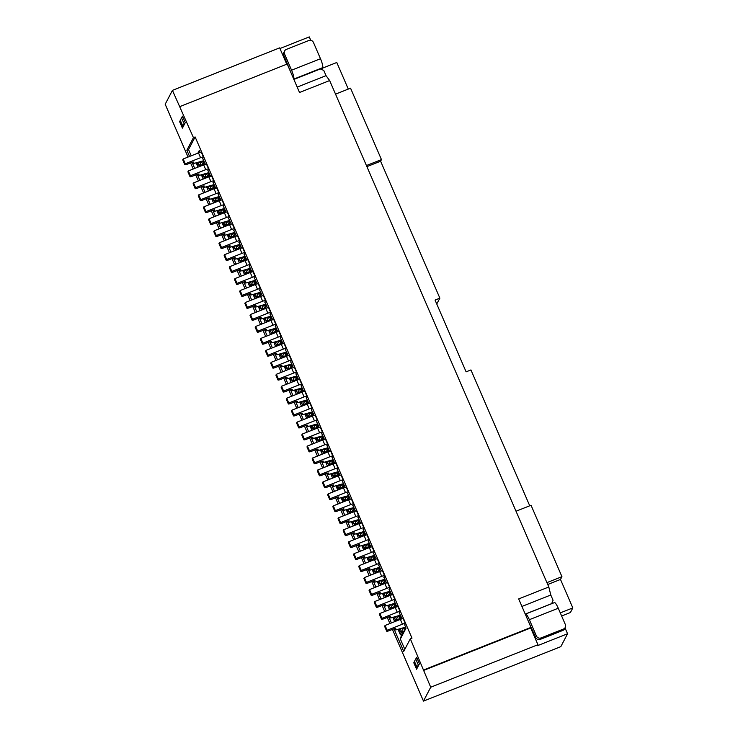 <?xml version="1.0" encoding="UTF-8"?>
<svg xmlns="http://www.w3.org/2000/svg" width="738" height="738" viewBox="0 0 738 738"><rect width="100%" height="100%" fill="white"/><g stroke="black" fill="none" stroke-linecap="round" stroke-linejoin="round"><path stroke-width="1.11" d="M286.741 64.215L279.665 47.859L172.434 90.368L165.183 104.242L188.042 157.065M310.753 40.313L309.268 36.9L279.951 48.523M189.555 156.465L186.852 150.238L193.439 137.637L172.434 90.368M521.932 606.442L550.788 595.003L548.804 586.987L329.655 80.553L299.527 92.49L287.211 64.031L179.98 106.54M293.881 79.436L320.32 68.957L323.761 70.387L326.039 75.654L297.193 87.093M550.788 595.003L553.066 600.271L551.637 603.712M326.039 75.654L329.655 80.553M181.723 117.646L182.489 116.161L185.284 122.628L182.415 128.117L179.62 121.659L180.275 120.414M190.579 162.913L193.218 169.02M195.754 174.878L198.393 180.985M200.93 186.843L203.577 192.941M206.105 198.799L208.753 204.906M211.28 210.764L213.928 216.871M216.455 222.719L219.103 228.826M221.631 234.684L224.278 240.791M226.815 246.649L229.453 252.747M231.99 258.604L234.629 264.711M237.166 270.569L239.804 276.676M242.341 282.525L244.979 288.632M247.516 294.49L250.154 300.597M252.691 306.454L255.33 312.552M257.866 318.41L260.505 324.517M263.042 330.375L265.689 336.482M268.217 342.331L270.864 348.437M273.392 354.295L276.04 360.402M278.567 366.26L281.215 372.358M283.743 378.216L286.39 384.323M288.927 390.181L291.565 396.288M294.102 402.136L296.741 408.243M299.277 414.101L301.916 420.208M304.453 426.066L307.091 432.164M309.628 438.021L312.266 444.128M314.803 449.986L317.441 456.093M319.978 461.942L322.626 468.049M325.154 473.907L327.801 480.014M330.329 485.872L332.976 491.969M335.504 497.827L338.152 503.934M340.679 509.792L343.327 515.899M345.864 521.748L348.502 527.855M351.039 533.712L353.677 539.819M356.214 545.677L358.853 551.775M361.389 557.633L364.028 563.74M366.565 569.598L369.203 575.705M371.74 581.553L374.378 587.66M376.915 593.518L379.563 599.625M382.09 605.483L384.738 611.581M387.266 617.438L389.913 623.545M392.441 629.403L423.474 701.1L560.825 646.645L567.559 633.757L537.439 645.704L537.947 644.717L430.715 687.226L423.474 701.1M415.881 658.766L416.656 657.29L419.452 663.748L416.583 669.237L413.787 662.779L414.433 661.534A3.561 0.563 156.6 0 1 414.452 661.396L415.715 658.969A3.561 0.563 156.6 0 1 416.979 658.028M565.013 627.872L567.559 633.757M430.715 687.226L410.319 638.804L403.732 651.405L393.963 628.831M537.947 644.717L530.705 627.973L423.474 670.482M391.417 622.946L388.788 616.876M386.242 610.99L383.612 604.911M381.066 599.025L378.437 592.946M375.891 587.061L373.262 580.99M370.716 575.105L368.087 569.026M365.541 563.14L362.911 557.07M360.365 551.185L357.736 545.105M355.19 539.22L352.561 533.14M350.006 527.255L347.377 521.185M344.831 515.299L342.201 509.22M339.655 503.334L337.026 497.264M334.48 491.379L331.851 485.3M329.305 479.414L326.676 473.335M324.13 467.449L321.5 461.379M318.954 455.494L316.325 449.414M313.779 443.529L311.15 437.459M308.604 431.573L305.975 425.494M303.429 419.608L300.8 413.529M298.253 407.644L295.624 401.573M293.069 395.688L290.44 389.609M287.894 383.723L285.265 377.653M282.719 371.767L280.089 365.688M277.543 359.803L274.914 353.723M272.368 347.838L269.739 341.768M267.193 335.882L264.564 329.803M262.018 323.917L259.389 317.847M256.842 311.962L254.213 305.883M251.667 299.997L249.038 293.918M246.492 288.032L243.863 281.962M241.317 276.077L238.688 269.997M236.132 264.112L233.503 258.042M230.957 252.156L228.328 246.077M225.782 240.191L223.153 234.112M220.607 228.227L217.978 222.156M215.431 216.271L212.802 210.192M210.256 204.306L207.627 198.236M205.081 192.35L202.452 186.271M199.906 180.386L197.277 174.306M194.731 168.421L192.101 162.351M548.804 586.987L518.685 598.924L531 627.392L530.705 627.973M423.769 669.91L531 627.392M193.439 137.637L195.127 136.964L411.998 638.139L410.319 638.804M525.253 614.099L551.692 603.619M525.327 614.284L525.345 614.247A7.924 1.504 68.4 0 1 525.53 614.062A7.924 1.504 68.4 0 1 529.358 619.689L536.406 635.981A3.561 3.45 -152.4 0 0 541.055 637.918L563.463 629.034A3.561 3.45 -152.4 0 0 565.326 624.514L558.269 608.232A7.924 1.504 -111.6 0 0 554.45 602.595L525.53 614.062M560.29 612.881L572.817 607.918L560.493 579.45L547.734 584.505M561.646 616.009L570.4 612.54L572.817 607.918M546.923 582.633L561.941 576.673L560.493 579.45M529.727 505.788L470.936 369.932L466.112 371.841L435.06 300.071L439.876 298.161L436.748 303.982M516.019 511.222L531.046 505.272L561.941 576.673M335.532 94.141L350.55 88.182L381.454 159.593L366.435 165.543M182.812 116.908A3.561 0.563 156.6 0 0 181.548 117.849L180.284 120.276L182.876 126.253A3.561 0.563 156.6 0 0 182.858 126.382A3.561 0.563 156.6 0 0 183.282 126.466M182.876 126.253L184.14 123.827L181.548 117.849M185.035 123.098A3.561 0.563 156.6 0 0 184.14 123.827M293.752 79.141L293.77 79.104A7.924 1.504 -111.6 0 0 291.565 70.193L284.517 53.911L283.77 55.35L291.169 73.163M284.517 53.911A3.561 3.45 27.6 0 1 286.372 49.391L308.788 40.507A3.561 3.45 27.6 0 1 313.438 42.444L320.486 58.736A7.924 1.504 68.4 0 1 322.681 67.647L322.358 68.274A3.561 0.563 156.6 0 1 321.03 69.252L321.03 69.252M180.284 120.276A3.561 0.563 156.6 0 0 180.266 120.395L182.858 126.382M284.619 50.968L283.862 52.416A3.561 3.45 27.6 0 0 283.77 55.35M179.62 121.659L180.635 121.253M322.395 68.191L336.786 62.49L348.29 89.077M439.876 298.161L380.614 161.207L381.454 159.593M380.614 161.207L366.906 166.64M419.202 664.218A3.561 0.563 156.6 0 0 418.308 664.947L417.035 667.373A3.561 0.563 156.6 0 0 417.016 667.503A3.561 0.563 156.6 0 0 417.45 667.586M565.225 627.457L564.478 628.905A3.561 3.45 -152.4 0 1 562.716 630.483L540.299 639.366A3.561 3.45 -152.4 0 1 535.65 637.429L527.919 620.261M413.787 662.779L414.802 662.373M405.817 627.54L400.383 637.927A1.319 1.282 27.6 0 0 400.347 639.016L404.811 649.339M195.127 136.964L188.541 149.565L186.852 150.238M188.541 149.565L191.243 155.792M402.192 634.468A3.561 0.563 -23.4 0 1 400.356 634.726A3.561 0.563 -23.4 0 1 400.374 634.597L401.223 632.983A3.561 0.563 -23.4 0 1 402.155 632.235A3.561 0.563 156.6 0 0 403.096 631.359A3.561 0.563 156.6 0 0 401.417 631.571L402.644 629.21A3.561 0.563 156.6 0 0 405.088 627.549A3.561 0.563 156.6 0 0 404.046 627.577L396.583 629.726A3.561 0.563 -23.4 0 1 395.199 629.846A3.561 0.563 -23.4 0 1 395.217 629.717L395.743 628.711A3.561 0.563 156.6 0 0 395.762 628.582A3.561 0.563 156.6 0 0 392.902 629.219L389.553 630.547A3.561 0.563 -23.4 0 1 386.694 631.184A3.561 0.563 -23.4 0 1 386.712 631.055L387.127 630.252L402.431 624.191A3.561 0.563 -23.4 0 1 405.291 623.555A3.561 0.563 -23.4 0 1 405.273 623.675L404.655 624.865L406.057 628.093L400.347 639.016M400.356 634.726L398.289 629.938A3.561 0.563 -23.4 0 1 398.308 629.818L398.668 629.117M386.694 631.184L384.618 626.396A3.561 0.563 -23.4 0 1 384.636 626.267L385.061 625.473L400.356 619.403A3.561 0.563 -23.4 0 1 403.225 618.767L405.291 623.555M399.719 619.662L401.186 616.848L402.044 618.831M399.645 613.296A3.561 0.563 156.6 0 1 399.369 613.204A3.561 0.563 156.6 0 1 399.387 613.075L400.882 616.138L398.861 619.994M399.479 612.9L400.097 611.719A3.561 0.563 -23.4 0 0 400.116 611.59A3.561 0.563 -23.4 0 0 397.256 612.226L381.952 618.296L381.537 619.09A3.561 0.563 -23.4 0 0 381.518 619.219A3.561 0.563 -23.4 0 0 384.378 618.582L387.727 617.263A3.561 0.563 156.6 0 1 390.587 616.627A3.561 0.563 156.6 0 1 390.568 616.747L390.042 617.752A3.561 0.563 -23.4 0 0 390.024 617.881A3.561 0.563 -23.4 0 0 391.398 617.761L398.871 615.612A3.561 0.563 156.6 0 1 399.913 615.584A3.561 0.563 156.6 0 1 397.468 617.245L396.232 619.616A3.561 0.563 156.6 0 1 397.92 619.403A3.561 0.563 156.6 0 1 396.979 620.271A3.561 0.563 -23.4 0 0 396.048 621.018L395.983 621.138M394.544 607.697L396.011 604.883L396.869 606.867M394.47 601.332A3.561 0.563 156.6 0 1 394.193 601.239A3.561 0.563 156.6 0 1 394.212 601.11L395.706 604.173L393.686 608.038M394.304 600.944L394.922 599.754A3.561 0.563 -23.4 0 0 394.941 599.634A3.561 0.563 -23.4 0 0 392.081 600.262L376.777 606.332L376.362 607.134A3.561 0.563 -23.4 0 0 376.343 607.254A3.561 0.563 -23.4 0 0 379.203 606.627L382.542 605.298A3.561 0.563 156.6 0 1 385.411 604.662A3.561 0.563 156.6 0 1 385.393 604.791L384.867 605.797A3.561 0.563 -23.4 0 0 384.849 605.916A3.561 0.563 -23.4 0 0 386.223 605.797L393.695 603.656A3.561 0.563 156.6 0 1 394.738 603.619A3.561 0.563 156.6 0 1 392.293 605.289L391.057 607.651A3.561 0.563 156.6 0 1 392.745 607.439A3.561 0.563 156.6 0 1 391.804 608.306A3.561 0.563 -23.4 0 0 390.872 609.053L390.808 609.173M389.369 595.732L390.836 592.928L391.694 594.911M389.295 589.367A3.561 0.563 156.6 0 1 389.018 589.275A3.561 0.563 156.6 0 1 389.037 589.155L390.531 592.208L388.511 596.073M389.129 588.979L389.747 587.799A3.561 0.563 -23.4 0 0 389.765 587.669A3.561 0.563 -23.4 0 0 386.906 588.306L371.601 594.367L371.186 595.169A3.561 0.563 -23.4 0 0 371.168 595.298A3.561 0.563 -23.4 0 0 374.028 594.662L377.367 593.334A3.561 0.563 156.6 0 1 380.236 592.706A3.561 0.563 156.6 0 1 380.218 592.826L379.692 593.832A3.561 0.563 -23.4 0 0 379.673 593.961A3.561 0.563 -23.4 0 0 381.048 593.841L388.52 591.692A3.561 0.563 156.6 0 1 389.563 591.664A3.561 0.563 156.6 0 1 387.118 593.324L385.882 595.686A3.561 0.563 156.6 0 1 387.57 595.474A3.561 0.563 156.6 0 1 386.629 596.35A3.561 0.563 -23.4 0 0 385.697 597.097L385.633 597.217M384.194 583.776L385.66 580.963L386.518 582.946M384.12 577.411A3.561 0.563 156.6 0 1 383.843 577.319A3.561 0.563 156.6 0 1 383.861 577.19L385.356 580.252L383.336 584.118M383.954 577.015L384.572 575.834A3.561 0.563 -23.4 0 0 384.59 575.705A3.561 0.563 -23.4 0 0 381.731 576.341L366.426 582.411L366.002 583.214A3.561 0.563 -23.4 0 0 365.993 583.334A3.561 0.563 -23.4 0 0 368.852 582.697L372.192 581.378A3.561 0.563 156.6 0 1 375.061 580.741A3.561 0.563 156.6 0 1 375.042 580.871L374.517 581.876A3.561 0.563 -23.4 0 0 374.498 581.996A3.561 0.563 -23.4 0 0 375.873 581.876L383.345 579.727A3.561 0.563 156.6 0 1 384.387 579.699A3.561 0.563 156.6 0 1 381.943 581.36L380.707 583.73A3.561 0.563 156.6 0 1 382.395 583.518A3.561 0.563 156.6 0 1 381.454 584.385A3.561 0.563 -23.4 0 0 380.522 585.133L380.457 585.252M379.018 571.812L380.485 568.998L381.343 570.991M378.945 565.446A3.561 0.563 156.6 0 1 378.668 565.354A3.561 0.563 156.6 0 1 378.686 565.234L380.171 568.288L378.16 572.153M378.779 565.059L379.397 563.869A3.561 0.563 -23.4 0 0 379.415 563.749A3.561 0.563 -23.4 0 0 376.546 564.385L361.251 570.446L360.827 571.249A3.561 0.563 -23.4 0 0 360.808 571.378A3.561 0.563 -23.4 0 0 363.677 570.742L367.017 569.413A3.561 0.563 156.6 0 1 369.886 568.777A3.561 0.563 156.6 0 1 369.867 568.906L369.341 569.911A3.561 0.563 -23.4 0 0 369.323 570.04A3.561 0.563 -23.4 0 0 370.697 569.92L378.17 567.771A3.561 0.563 156.6 0 1 379.212 567.743A3.561 0.563 156.6 0 1 376.767 569.404L375.531 571.765A3.561 0.563 156.6 0 1 377.219 571.553A3.561 0.563 156.6 0 1 376.269 572.43A3.561 0.563 -23.4 0 0 375.347 573.177L375.282 573.288M373.834 559.856L375.31 557.042L376.168 559.026M373.769 553.491A3.561 0.563 156.6 0 1 373.493 553.399A3.561 0.563 156.6 0 1 373.511 553.269L374.996 556.332L372.985 560.188M373.603 553.094L374.221 551.913A3.561 0.563 -23.4 0 0 374.24 551.784A3.561 0.563 -23.4 0 0 371.371 552.421L356.076 558.491L355.651 559.284A3.561 0.563 -23.4 0 0 355.633 559.413A3.561 0.563 -23.4 0 0 358.502 558.777L361.841 557.458A3.561 0.563 156.6 0 1 364.701 556.821A3.561 0.563 156.6 0 1 364.692 556.941L364.166 557.946A3.561 0.563 -23.4 0 0 364.148 558.076A3.561 0.563 -23.4 0 0 365.522 557.956L372.994 555.806A3.561 0.563 156.6 0 1 374.037 555.779A3.561 0.563 156.6 0 1 371.592 557.439L370.356 559.81A3.561 0.563 156.6 0 1 372.044 559.598A3.561 0.563 156.6 0 1 371.094 560.465A3.561 0.563 -23.4 0 0 370.172 561.212L370.107 561.332M368.659 547.891L370.135 545.078L370.993 547.061M368.594 541.526A3.561 0.563 156.6 0 1 368.317 541.434A3.561 0.563 156.6 0 1 368.336 541.305L369.821 544.367L367.81 548.233M368.428 541.139L369.046 539.948A3.561 0.563 -23.4 0 0 369.065 539.829A3.561 0.563 -23.4 0 0 366.196 540.456L350.901 546.526L350.476 547.328A3.561 0.563 -23.4 0 0 350.458 547.448A3.561 0.563 -23.4 0 0 353.327 546.821L356.666 545.493A3.561 0.563 156.6 0 1 359.526 544.856A3.561 0.563 156.6 0 1 359.507 544.985L358.982 545.991A3.561 0.563 -23.4 0 0 358.972 546.111A3.561 0.563 -23.4 0 0 360.347 545.991L367.819 543.851A3.561 0.563 156.6 0 1 368.862 543.814A3.561 0.563 156.6 0 1 366.417 545.483L365.181 547.845A3.561 0.563 156.6 0 1 366.869 547.633A3.561 0.563 156.6 0 1 365.919 548.5A3.561 0.563 -23.4 0 0 364.996 549.247L364.932 549.367M363.483 535.926L364.959 533.122L365.817 535.105M363.419 529.561A3.561 0.563 156.6 0 1 363.142 529.469A3.561 0.563 156.6 0 1 363.161 529.349L364.646 532.402L362.626 536.268M363.253 529.174L363.871 527.993A3.561 0.563 -23.4 0 0 363.889 527.864A3.561 0.563 -23.4 0 0 361.02 528.5L345.716 534.561L345.301 535.364A3.561 0.563 -23.4 0 0 345.283 535.493A3.561 0.563 -23.4 0 0 348.151 534.856L351.491 533.528A3.561 0.563 156.6 0 1 354.351 532.901A3.561 0.563 156.6 0 1 354.332 533.02L353.806 534.026A3.561 0.563 -23.4 0 0 353.788 534.155A3.561 0.563 -23.4 0 0 355.172 534.035L362.644 531.886A3.561 0.563 156.6 0 1 363.686 531.858A3.561 0.563 156.6 0 1 361.242 533.519L360.006 535.88A3.561 0.563 156.6 0 1 361.694 535.668A3.561 0.563 156.6 0 1 360.744 536.544A3.561 0.563 -23.4 0 0 359.821 537.292L359.757 537.412M358.308 523.971L359.775 521.157L360.642 523.141M358.244 517.606A3.561 0.563 156.6 0 1 357.967 517.513A3.561 0.563 156.6 0 1 357.985 517.384L359.471 520.447L357.45 524.312M358.068 517.209L358.696 516.028A3.561 0.563 -23.4 0 0 358.705 515.899A3.561 0.563 -23.4 0 0 355.845 516.535L340.541 522.605L340.126 523.408A3.561 0.563 -23.4 0 0 340.107 523.528A3.561 0.563 -23.4 0 0 342.967 522.891L346.316 521.572A3.561 0.563 156.6 0 1 349.175 520.936A3.561 0.563 156.6 0 1 349.157 521.065L348.631 522.07A3.561 0.563 -23.4 0 0 348.613 522.19A3.561 0.563 -23.4 0 0 349.996 522.07L357.46 519.921A3.561 0.563 156.6 0 1 358.511 519.893A3.561 0.563 156.6 0 1 356.067 521.554L354.83 523.925A3.561 0.563 156.6 0 1 356.519 523.712A3.561 0.563 156.6 0 1 355.568 524.58A3.561 0.563 -23.4 0 0 354.646 525.327L354.581 525.447M353.133 512.006L354.6 509.192L355.458 511.185M353.068 505.641A3.561 0.563 156.6 0 1 352.792 505.548A3.561 0.563 156.6 0 1 352.801 505.429L354.295 508.482L352.275 512.347M352.893 505.253L353.511 504.063A3.561 0.563 -23.4 0 0 353.53 503.943A3.561 0.563 -23.4 0 0 350.67 504.58L335.366 510.641L334.951 511.443A3.561 0.563 -23.4 0 0 334.932 511.572A3.561 0.563 -23.4 0 0 337.792 510.936L341.141 509.607A3.561 0.563 156.6 0 1 344 508.971A3.561 0.563 156.6 0 1 343.982 509.1L343.456 510.106A3.561 0.563 -23.4 0 0 343.438 510.235A3.561 0.563 -23.4 0 0 344.821 510.115L352.284 507.965A3.561 0.563 156.6 0 1 353.336 507.938A3.561 0.563 156.6 0 1 350.891 509.598L349.655 511.96A3.561 0.563 156.6 0 1 351.343 511.748A3.561 0.563 156.6 0 1 350.393 512.624A3.561 0.563 -23.4 0 0 349.461 513.371L349.406 513.482M347.958 500.05L349.425 497.237L350.282 499.22M347.893 493.685A3.561 0.563 156.6 0 1 347.607 493.593A3.561 0.563 156.6 0 1 347.626 493.464L349.12 496.526L347.1 500.382M347.718 493.288L348.336 492.108A3.561 0.563 -23.4 0 0 348.354 491.978A3.561 0.563 -23.4 0 0 345.495 492.615L330.19 498.685L329.775 499.478A3.561 0.563 -23.4 0 0 329.757 499.608A3.561 0.563 -23.4 0 0 332.617 498.971L335.965 497.652A3.561 0.563 156.6 0 1 338.825 497.015A3.561 0.563 156.6 0 1 338.807 497.135L338.281 498.141A3.561 0.563 -23.4 0 0 338.262 498.27A3.561 0.563 -23.4 0 0 339.646 498.15L347.109 496.001A3.561 0.563 156.6 0 1 348.161 495.973A3.561 0.563 156.6 0 1 345.716 497.633L344.48 500.004A3.561 0.563 156.6 0 1 346.159 499.792A3.561 0.563 156.6 0 1 345.218 500.659A3.561 0.563 -23.4 0 0 344.286 501.406L344.231 501.526M342.783 488.086L344.249 485.272L345.107 487.255M342.718 481.72A3.561 0.563 156.6 0 1 342.432 481.628A3.561 0.563 156.6 0 1 342.45 481.499L343.945 484.562L341.925 488.427M342.543 481.333L343.161 480.143A3.561 0.563 -23.4 0 0 343.179 480.023A3.561 0.563 -23.4 0 0 340.319 480.65L325.015 486.72L324.6 487.523A3.561 0.563 -23.4 0 0 324.582 487.643A3.561 0.563 -23.4 0 0 327.441 487.015L330.79 485.687A3.561 0.563 156.6 0 1 333.65 485.05A3.561 0.563 156.6 0 1 333.631 485.18L333.106 486.185A3.561 0.563 -23.4 0 0 333.087 486.305A3.561 0.563 -23.4 0 0 334.462 486.185L341.934 484.045A3.561 0.563 156.6 0 1 342.976 484.008A3.561 0.563 156.6 0 1 340.532 485.678L339.296 488.039A3.561 0.563 156.6 0 1 340.984 487.827A3.561 0.563 156.6 0 1 340.043 488.694A3.561 0.563 -23.4 0 0 339.111 489.442L339.046 489.562M337.607 476.121L339.074 473.316L339.932 475.3M337.534 469.755A3.561 0.563 156.6 0 1 337.257 469.672A3.561 0.563 156.6 0 1 337.275 469.543L338.77 472.597L336.749 476.462M337.367 469.368L337.986 468.187A3.561 0.563 -23.4 0 0 338.004 468.058A3.561 0.563 -23.4 0 0 335.144 468.695L319.84 474.755L319.425 475.558A3.561 0.563 -23.4 0 0 319.406 475.687A3.561 0.563 -23.4 0 0 322.266 475.051L325.606 473.722A3.561 0.563 156.6 0 1 328.475 473.095A3.561 0.563 156.6 0 1 328.456 473.215L327.93 474.22A3.561 0.563 -23.4 0 0 327.912 474.35A3.561 0.563 -23.4 0 0 329.286 474.23L336.759 472.08A3.561 0.563 156.6 0 1 337.801 472.052A3.561 0.563 156.6 0 1 335.356 473.713L334.12 476.075A3.561 0.563 156.6 0 1 335.808 475.862A3.561 0.563 156.6 0 1 334.868 476.739A3.561 0.563 -23.4 0 0 333.936 477.486L333.871 477.606M332.432 464.165L333.899 461.351L334.757 463.335M332.358 457.8A3.561 0.563 156.6 0 1 332.082 457.708A3.561 0.563 156.6 0 1 332.1 457.578L333.594 460.641L331.574 464.506M332.192 457.403L332.81 456.222A3.561 0.563 -23.4 0 0 332.829 456.093A3.561 0.563 -23.4 0 0 329.969 456.73L314.665 462.8L314.25 463.602A3.561 0.563 -23.4 0 0 314.231 463.722A3.561 0.563 -23.4 0 0 317.091 463.086L320.43 461.767A3.561 0.563 156.6 0 1 323.299 461.13A3.561 0.563 156.6 0 1 323.281 461.259L322.755 462.265A3.561 0.563 -23.4 0 0 322.737 462.385A3.561 0.563 -23.4 0 0 324.111 462.265L331.583 460.115A3.561 0.563 156.6 0 1 332.626 460.088A3.561 0.563 156.6 0 1 330.181 461.748L328.945 464.119A3.561 0.563 156.6 0 1 330.633 463.907A3.561 0.563 156.6 0 1 329.692 464.774A3.561 0.563 -23.4 0 0 328.761 465.521L328.696 465.641M327.257 452.2L328.724 449.387L329.582 451.379M327.183 445.835A3.561 0.563 156.6 0 1 326.906 445.743A3.561 0.563 156.6 0 1 326.925 445.623L328.419 448.676L326.399 452.542M327.017 445.448L327.635 444.258A3.561 0.563 -23.4 0 0 327.654 444.138A3.561 0.563 -23.4 0 0 324.794 444.774L309.49 450.835L309.065 451.638A3.561 0.563 -23.4 0 0 309.056 451.767A3.561 0.563 -23.4 0 0 311.916 451.13L315.255 449.802A3.561 0.563 156.6 0 1 318.124 449.165A3.561 0.563 156.6 0 1 318.106 449.294L317.58 450.3A3.561 0.563 -23.4 0 0 317.561 450.429A3.561 0.563 -23.4 0 0 318.936 450.309L326.408 448.16A3.561 0.563 156.6 0 1 327.451 448.132A3.561 0.563 156.6 0 1 325.006 449.793L323.77 452.154A3.561 0.563 156.6 0 1 325.458 451.942A3.561 0.563 156.6 0 1 324.517 452.818A3.561 0.563 -23.4 0 0 323.585 453.566L323.521 453.676M322.082 440.245L323.548 437.431L324.406 439.414M322.008 433.879A3.561 0.563 156.6 0 1 321.731 433.787A3.561 0.563 156.6 0 1 321.75 433.658L323.235 436.721L321.224 440.577M321.842 433.483L322.46 432.302A3.561 0.563 -23.4 0 0 322.478 432.173A3.561 0.563 -23.4 0 0 319.609 432.809L304.314 438.879L303.89 439.673A3.561 0.563 -23.4 0 0 303.871 439.802A3.561 0.563 -23.4 0 0 306.74 439.165L310.08 437.846A3.561 0.563 156.6 0 1 312.949 437.21A3.561 0.563 156.6 0 1 312.93 437.33L312.405 438.335A3.561 0.563 -23.4 0 0 312.386 438.464A3.561 0.563 -23.4 0 0 313.761 438.344L321.233 436.195A3.561 0.563 156.6 0 1 322.275 436.167A3.561 0.563 156.6 0 1 319.831 437.828L318.595 440.199A3.561 0.563 156.6 0 1 320.283 439.986A3.561 0.563 156.6 0 1 319.342 440.854A3.561 0.563 -23.4 0 0 318.41 441.601L318.346 441.721M316.897 428.28L318.373 425.466L319.231 427.45M316.833 421.915A3.561 0.563 156.6 0 1 316.556 421.822A3.561 0.563 156.6 0 1 316.574 421.693L318.06 424.756L316.048 428.621M316.667 421.527L317.285 420.337A3.561 0.563 -23.4 0 0 317.303 420.217A3.561 0.563 -23.4 0 0 314.434 420.844L299.139 426.915L298.715 427.717A3.561 0.563 -23.4 0 0 298.696 427.846A3.561 0.563 -23.4 0 0 301.565 427.21L304.905 425.881A3.561 0.563 156.6 0 1 307.764 425.245A3.561 0.563 156.6 0 1 307.755 425.374L307.229 426.38A3.561 0.563 -23.4 0 0 307.211 426.499A3.561 0.563 -23.4 0 0 308.585 426.389L316.058 424.239A3.561 0.563 156.6 0 1 317.1 424.202A3.561 0.563 156.6 0 1 314.656 425.872L313.419 428.234A3.561 0.563 156.6 0 1 315.108 428.022A3.561 0.563 156.6 0 1 314.157 428.889A3.561 0.563 -23.4 0 0 313.235 429.636L313.17 429.756M311.722 416.315L313.198 413.511L314.056 415.494M311.657 409.95A3.561 0.563 156.6 0 1 311.381 409.867A3.561 0.563 156.6 0 1 311.399 409.738L312.884 412.791L310.873 416.656M311.491 409.562L312.109 408.382A3.561 0.563 -23.4 0 0 312.128 408.252A3.561 0.563 -23.4 0 0 309.259 408.889L293.964 414.95L293.539 415.752A3.561 0.563 -23.4 0 0 293.521 415.881A3.561 0.563 -23.4 0 0 296.39 415.245L299.729 413.917A3.561 0.563 156.6 0 1 302.589 413.289A3.561 0.563 156.6 0 1 302.571 413.409L302.045 414.415A3.561 0.563 -23.4 0 0 302.036 414.544A3.561 0.563 -23.4 0 0 303.41 414.424L310.882 412.274A3.561 0.563 156.6 0 1 311.925 412.247A3.561 0.563 156.6 0 1 309.48 413.907L308.244 416.269A3.561 0.563 156.6 0 1 309.932 416.057A3.561 0.563 156.6 0 1 308.982 416.933A3.561 0.563 -23.4 0 0 308.06 417.68L307.995 417.8M306.547 404.359L308.023 401.546L308.881 403.529M306.482 397.994A3.561 0.563 156.6 0 1 306.205 397.902A3.561 0.563 156.6 0 1 306.224 397.773L307.709 400.835L305.689 404.701M306.316 397.597L306.934 396.417A3.561 0.563 -23.4 0 0 306.953 396.288A3.561 0.563 -23.4 0 0 304.084 396.924L288.779 402.994L288.364 403.797A3.561 0.563 -23.4 0 0 288.346 403.917A3.561 0.563 -23.4 0 0 291.215 403.28L294.554 401.961A3.561 0.563 156.6 0 1 297.414 401.324A3.561 0.563 156.6 0 1 297.396 401.454L296.87 402.459A3.561 0.563 -23.4 0 0 296.851 402.579A3.561 0.563 -23.4 0 0 298.235 402.459L305.707 400.31A3.561 0.563 156.6 0 1 306.75 400.282A3.561 0.563 156.6 0 1 304.305 401.942L303.069 404.313A3.561 0.563 156.6 0 1 304.757 404.101A3.561 0.563 156.6 0 1 303.807 404.968A3.561 0.563 -23.4 0 0 302.884 405.716L302.82 405.835M301.372 392.395L302.838 389.581L303.705 391.574M301.307 386.029A3.561 0.563 156.6 0 1 301.03 385.937A3.561 0.563 156.6 0 1 301.049 385.817L302.534 388.871L300.514 392.736M301.132 385.642L301.759 384.452A3.561 0.563 -23.4 0 0 301.768 384.332A3.561 0.563 -23.4 0 0 298.908 384.968L283.604 391.029L283.189 391.832A3.561 0.563 -23.4 0 0 283.171 391.961A3.561 0.563 -23.4 0 0 286.03 391.325L289.379 389.996A3.561 0.563 156.6 0 1 292.239 389.36A3.561 0.563 156.6 0 1 292.22 389.489L291.695 390.494A3.561 0.563 -23.4 0 0 291.676 390.623A3.561 0.563 -23.4 0 0 293.06 390.503L300.532 388.354A3.561 0.563 156.6 0 1 301.574 388.326A3.561 0.563 156.6 0 1 299.13 389.987L297.894 392.348A3.561 0.563 156.6 0 1 299.582 392.136A3.561 0.563 156.6 0 1 298.632 393.013A3.561 0.563 -23.4 0 0 297.709 393.76L297.645 393.871M296.196 380.439L297.663 377.625L298.53 379.609M296.132 374.074A3.561 0.563 156.6 0 1 295.855 373.981A3.561 0.563 156.6 0 1 295.873 373.852L297.359 376.915L295.338 380.771M295.956 373.677L296.575 372.496A3.561 0.563 -23.4 0 0 296.593 372.367A3.561 0.563 -23.4 0 0 293.733 373.004L278.429 379.074L278.014 379.867A3.561 0.563 -23.4 0 0 277.995 379.996A3.561 0.563 -23.4 0 0 280.855 379.36L284.204 378.041A3.561 0.563 156.6 0 1 287.064 377.404A3.561 0.563 156.6 0 1 287.045 377.524L286.519 378.529A3.561 0.563 -23.4 0 0 286.501 378.659A3.561 0.563 -23.4 0 0 287.885 378.539L295.348 376.389A3.561 0.563 156.6 0 1 296.399 376.362A3.561 0.563 156.6 0 1 293.955 378.022L292.718 380.393A3.561 0.563 156.6 0 1 294.407 380.181A3.561 0.563 156.6 0 1 293.456 381.048A3.561 0.563 -23.4 0 0 292.525 381.795L292.469 381.915M291.021 368.474L292.488 365.661L293.346 367.644M290.956 362.109A3.561 0.563 156.6 0 1 290.671 362.017A3.561 0.563 156.6 0 1 290.689 361.888L292.183 364.95L290.163 368.815M290.781 361.721L291.399 360.531A3.561 0.563 -23.4 0 0 291.418 360.412A3.561 0.563 -23.4 0 0 288.558 361.039L273.254 367.109L272.839 367.911A3.561 0.563 -23.4 0 0 272.82 368.041A3.561 0.563 -23.4 0 0 275.68 367.404L279.029 366.076A3.561 0.563 156.6 0 1 281.888 365.439A3.561 0.563 156.6 0 1 281.87 365.568L281.344 366.574A3.561 0.563 -23.4 0 0 281.326 366.694A3.561 0.563 -23.4 0 0 282.709 366.583L290.172 364.434A3.561 0.563 156.6 0 1 291.224 364.397A3.561 0.563 156.6 0 1 288.779 366.066L287.543 368.428A3.561 0.563 156.6 0 1 289.231 368.216A3.561 0.563 156.6 0 1 288.281 369.083A3.561 0.563 -23.4 0 0 287.35 369.83L287.294 369.95M285.846 356.509L287.313 353.705L288.171 355.688M285.781 350.144A3.561 0.563 156.6 0 1 285.495 350.061A3.561 0.563 156.6 0 1 285.514 349.932L287.008 352.985L284.988 356.851M285.606 349.757L286.224 348.576A3.561 0.563 -23.4 0 0 286.243 348.447A3.561 0.563 -23.4 0 0 283.383 349.083L268.079 355.144L267.663 355.947A3.561 0.563 -23.4 0 0 267.645 356.076A3.561 0.563 -23.4 0 0 270.505 355.439L273.853 354.111A3.561 0.563 156.6 0 1 276.713 353.484A3.561 0.563 156.6 0 1 276.695 353.603L276.169 354.609A3.561 0.563 -23.4 0 0 276.15 354.738A3.561 0.563 -23.4 0 0 277.534 354.618L284.997 352.469A3.561 0.563 156.6 0 1 286.04 352.441A3.561 0.563 156.6 0 1 283.595 354.102L282.368 356.463A3.561 0.563 156.6 0 1 284.047 356.251A3.561 0.563 156.6 0 1 283.106 357.127A3.561 0.563 -23.4 0 0 282.174 357.875L282.119 357.995M280.671 344.554L282.137 341.74L282.995 343.724M280.597 338.189A3.561 0.563 156.6 0 1 280.32 338.096A3.561 0.563 156.6 0 1 280.339 337.967L281.833 341.03L279.813 344.895M280.431 337.792L281.049 336.611A3.561 0.563 -23.4 0 0 281.067 336.482A3.561 0.563 -23.4 0 0 278.208 337.118L262.903 343.188L262.488 343.991A3.561 0.563 -23.4 0 0 262.47 344.111A3.561 0.563 -23.4 0 0 265.329 343.474L268.669 342.155A3.561 0.563 156.6 0 1 271.538 341.519A3.561 0.563 156.6 0 1 271.519 341.648L270.994 342.653A3.561 0.563 -23.4 0 0 270.975 342.773A3.561 0.563 -23.4 0 0 272.35 342.653L279.822 340.504A3.561 0.563 156.6 0 1 280.864 340.476A3.561 0.563 156.6 0 1 278.42 342.137L277.184 344.508A3.561 0.563 156.6 0 1 278.872 344.295A3.561 0.563 156.6 0 1 277.931 345.163A3.561 0.563 -23.4 0 0 276.999 345.91L276.934 346.03M275.495 332.589L276.962 329.775L277.82 331.768M275.422 326.224A3.561 0.563 156.6 0 1 275.145 326.131A3.561 0.563 156.6 0 1 275.163 326.011L276.658 329.065L274.637 332.93M275.256 325.836L275.874 324.646A3.561 0.563 -23.4 0 0 275.892 324.526A3.561 0.563 -23.4 0 0 273.032 325.163L257.728 331.224L257.313 332.026A3.561 0.563 -23.4 0 0 257.294 332.155A3.561 0.563 -23.4 0 0 260.154 331.519L263.494 330.19A3.561 0.563 156.6 0 1 266.363 329.554A3.561 0.563 156.6 0 1 266.344 329.683L265.818 330.689A3.561 0.563 -23.4 0 0 265.8 330.818A3.561 0.563 -23.4 0 0 267.174 330.698L274.647 328.548A3.561 0.563 156.6 0 1 275.689 328.521A3.561 0.563 156.6 0 1 273.244 330.181L272.008 332.543A3.561 0.563 156.6 0 1 273.697 332.331A3.561 0.563 156.6 0 1 272.756 333.207A3.561 0.563 -23.4 0 0 271.824 333.954L271.759 334.065M270.32 320.633L271.787 317.82L272.645 319.803M270.246 314.268A3.561 0.563 156.6 0 1 269.97 314.176A3.561 0.563 156.6 0 1 269.988 314.047L271.483 317.109L269.462 320.965M270.08 313.871L270.698 312.691A3.561 0.563 -23.4 0 0 270.717 312.561A3.561 0.563 -23.4 0 0 267.857 313.198L252.553 319.268L252.128 320.061A3.561 0.563 -23.4 0 0 252.119 320.191A3.561 0.563 -23.4 0 0 254.979 319.554L258.318 318.235A3.561 0.563 156.6 0 1 261.187 317.598A3.561 0.563 156.6 0 1 261.169 317.718L260.643 318.724A3.561 0.563 -23.4 0 0 260.625 318.853A3.561 0.563 -23.4 0 0 261.999 318.733L269.471 316.584A3.561 0.563 156.6 0 1 270.514 316.556A3.561 0.563 156.6 0 1 268.069 318.216L266.833 320.587A3.561 0.563 156.6 0 1 268.521 320.375A3.561 0.563 156.6 0 1 267.58 321.242A3.561 0.563 -23.4 0 0 266.649 321.989L266.584 322.109M265.145 308.668L266.612 305.855L267.47 307.838M265.071 302.303A3.561 0.563 156.6 0 1 264.794 302.211A3.561 0.563 156.6 0 1 264.813 302.082L266.298 305.145L264.287 309.01M264.905 301.916L265.523 300.726A3.561 0.563 -23.4 0 0 265.542 300.606A3.561 0.563 -23.4 0 0 262.673 301.233L247.378 307.303L246.953 308.106A3.561 0.563 -23.4 0 0 246.935 308.235A3.561 0.563 -23.4 0 0 249.804 307.598L253.143 306.27A3.561 0.563 156.6 0 1 256.012 305.633A3.561 0.563 156.6 0 1 255.994 305.763L255.468 306.768A3.561 0.563 -23.4 0 0 255.449 306.888A3.561 0.563 -23.4 0 0 256.824 306.777L264.296 304.628A3.561 0.563 156.6 0 1 265.339 304.591A3.561 0.563 156.6 0 1 262.894 306.261L261.658 308.622A3.561 0.563 156.6 0 1 263.346 308.41A3.561 0.563 156.6 0 1 262.405 309.277A3.561 0.563 -23.4 0 0 261.473 310.025L261.409 310.144M259.961 296.704L261.436 293.899L262.294 295.883M259.896 290.338A3.561 0.563 156.6 0 1 259.619 290.255A3.561 0.563 156.6 0 1 259.638 290.126L261.123 293.18L259.112 297.045M259.73 289.951L260.348 288.77A3.561 0.563 -23.4 0 0 260.366 288.641A3.561 0.563 -23.4 0 0 257.497 289.278L242.202 295.338L241.778 296.141A3.561 0.563 -23.4 0 0 241.76 296.27A3.561 0.563 -23.4 0 0 244.629 295.634L247.968 294.305A3.561 0.563 156.6 0 1 250.837 293.678A3.561 0.563 156.6 0 1 250.819 293.798L250.293 294.803A3.561 0.563 -23.4 0 0 250.274 294.932A3.561 0.563 -23.4 0 0 251.649 294.813L259.121 292.663A3.561 0.563 156.6 0 1 260.163 292.635A3.561 0.563 156.6 0 1 257.719 294.296L256.483 296.658A3.561 0.563 156.6 0 1 258.171 296.445A3.561 0.563 156.6 0 1 257.221 297.322A3.561 0.563 -23.4 0 0 256.298 298.069L256.234 298.189M254.785 284.748L256.261 281.934L257.119 283.918M254.721 278.383A3.561 0.563 156.6 0 1 254.444 278.291A3.561 0.563 156.6 0 1 254.462 278.161L255.948 281.224L253.937 285.089M254.555 277.986L255.173 276.805A3.561 0.563 -23.4 0 0 255.191 276.676A3.561 0.563 -23.4 0 0 252.322 277.313L237.027 283.383L236.603 284.185A3.561 0.563 -23.4 0 0 236.584 284.305A3.561 0.563 -23.4 0 0 239.453 283.669L242.793 282.35A3.561 0.563 156.6 0 1 245.653 281.713A3.561 0.563 156.6 0 1 245.634 281.842L245.117 282.848A3.561 0.563 -23.4 0 0 245.099 282.968A3.561 0.563 -23.4 0 0 246.474 282.848L253.946 280.698A3.561 0.563 156.6 0 1 254.988 280.671A3.561 0.563 156.6 0 1 252.544 282.331L251.307 284.702A3.561 0.563 156.6 0 1 252.996 284.49A3.561 0.563 156.6 0 1 252.045 285.357A3.561 0.563 -23.4 0 0 251.123 286.104L251.058 286.224M249.61 272.783L251.086 269.97L251.944 271.962M249.545 266.418A3.561 0.563 156.6 0 1 249.269 266.326A3.561 0.563 156.6 0 1 249.287 266.206L250.772 269.259L248.752 273.125M249.379 266.031L249.998 264.841A3.561 0.563 -23.4 0 0 250.016 264.721A3.561 0.563 -23.4 0 0 247.147 265.357L231.852 271.418L231.428 272.221A3.561 0.563 -23.4 0 0 231.409 272.35A3.561 0.563 -23.4 0 0 234.278 271.713L237.618 270.385A3.561 0.563 156.6 0 1 240.477 269.748A3.561 0.563 156.6 0 1 240.459 269.877L239.933 270.883A3.561 0.563 -23.4 0 0 239.924 271.012A3.561 0.563 -23.4 0 0 241.298 270.892L248.771 268.743A3.561 0.563 156.6 0 1 249.813 268.715A3.561 0.563 156.6 0 1 247.368 270.376L246.132 272.737A3.561 0.563 156.6 0 1 247.82 272.525A3.561 0.563 156.6 0 1 246.87 273.401A3.561 0.563 -23.4 0 0 245.948 274.149L245.883 274.259M244.435 260.828L245.902 258.014L246.769 259.997M244.37 254.462A3.561 0.563 156.6 0 1 244.094 254.37A3.561 0.563 156.6 0 1 244.112 254.241L245.597 257.304L243.577 261.16M244.195 254.066L244.822 252.885A3.561 0.563 -23.4 0 0 244.831 252.756A3.561 0.563 -23.4 0 0 241.972 253.392L226.667 259.462L226.252 260.256A3.561 0.563 -23.4 0 0 226.234 260.385A3.561 0.563 -23.4 0 0 229.094 259.748L232.442 258.429A3.561 0.563 156.6 0 1 235.302 257.793A3.561 0.563 156.6 0 1 235.284 257.913L234.758 258.918A3.561 0.563 -23.4 0 0 234.739 259.047A3.561 0.563 -23.4 0 0 236.123 258.927L243.595 256.778A3.561 0.563 156.6 0 1 244.638 256.75A3.561 0.563 156.6 0 1 242.193 258.411L240.957 260.782A3.561 0.563 156.6 0 1 242.645 260.569A3.561 0.563 156.6 0 1 241.695 261.436A3.561 0.563 -23.4 0 0 240.773 262.184L240.708 262.304M239.26 248.863L240.726 246.049L241.594 248.033M239.195 242.498A3.561 0.563 156.6 0 1 238.918 242.405A3.561 0.563 156.6 0 1 238.937 242.276L240.422 245.339L238.402 249.204M239.02 242.11L239.638 240.92A3.561 0.563 -23.4 0 0 239.656 240.8A3.561 0.563 -23.4 0 0 236.797 241.427L221.492 247.498L221.077 248.3A3.561 0.563 -23.4 0 0 221.059 248.429A3.561 0.563 -23.4 0 0 223.918 247.793L227.267 246.464A3.561 0.563 156.6 0 1 230.127 245.828A3.561 0.563 156.6 0 1 230.108 245.957L229.583 246.962A3.561 0.563 -23.4 0 0 229.564 247.082A3.561 0.563 -23.4 0 0 230.948 246.972L238.411 244.822A3.561 0.563 156.6 0 1 239.463 244.785A3.561 0.563 156.6 0 1 237.018 246.455L235.782 248.817A3.561 0.563 156.6 0 1 237.47 248.605A3.561 0.563 156.6 0 1 236.52 249.472A3.561 0.563 -23.4 0 0 235.588 250.219L235.533 250.339M234.084 236.898L235.551 234.094L236.409 236.077M234.02 230.533A3.561 0.563 156.6 0 1 233.743 230.45A3.561 0.563 156.6 0 1 233.752 230.321L235.247 233.374L233.226 237.239M233.845 230.145L234.463 228.964A3.561 0.563 -23.4 0 0 234.481 228.835A3.561 0.563 -23.4 0 0 231.621 229.472L216.317 235.533L215.902 236.335A3.561 0.563 -23.4 0 0 215.883 236.464A3.561 0.563 -23.4 0 0 218.743 235.828L222.092 234.499A3.561 0.563 156.6 0 1 224.952 233.872A3.561 0.563 156.6 0 1 224.933 233.992L224.407 234.998A3.561 0.563 -23.4 0 0 224.389 235.127A3.561 0.563 -23.4 0 0 225.773 235.007L233.236 232.857A3.561 0.563 156.6 0 1 234.287 232.83A3.561 0.563 156.6 0 1 231.843 234.49L230.607 236.852A3.561 0.563 156.6 0 1 232.295 236.64A3.561 0.563 156.6 0 1 231.345 237.516A3.561 0.563 -23.4 0 0 230.413 238.263L230.357 238.383M228.909 224.942L230.376 222.129L231.234 224.112M228.845 218.577A3.561 0.563 156.6 0 1 228.559 218.485A3.561 0.563 156.6 0 1 228.577 218.356L230.072 221.418L228.051 225.284M228.669 218.18L229.287 217A3.561 0.563 -23.4 0 0 229.306 216.871A3.561 0.563 -23.4 0 0 226.446 217.507L211.142 223.577L210.727 224.38A3.561 0.563 -23.4 0 0 210.708 224.5A3.561 0.563 -23.4 0 0 213.568 223.863L216.917 222.544A3.561 0.563 156.6 0 1 219.776 221.907A3.561 0.563 156.6 0 1 219.758 222.037L219.232 223.042A3.561 0.563 -23.4 0 0 219.214 223.162A3.561 0.563 -23.4 0 0 220.597 223.042L228.06 220.902A3.561 0.563 156.6 0 1 229.103 220.865A3.561 0.563 156.6 0 1 226.658 222.525L225.431 224.896A3.561 0.563 156.6 0 1 227.11 224.684A3.561 0.563 156.6 0 1 226.169 225.551A3.561 0.563 -23.4 0 0 225.238 226.298L225.182 226.418M223.734 212.978L225.201 210.164L226.059 212.157M223.66 206.612A3.561 0.563 156.6 0 1 223.383 206.52A3.561 0.563 156.6 0 1 223.402 206.4L224.896 209.454L222.876 213.319M223.494 206.225L224.112 205.035A3.561 0.563 -23.4 0 0 224.131 204.915A3.561 0.563 -23.4 0 0 221.271 205.551L205.967 211.612L205.551 212.415A3.561 0.563 -23.4 0 0 205.533 212.544A3.561 0.563 -23.4 0 0 208.393 211.907L211.741 210.579A3.561 0.563 156.6 0 1 214.601 209.943A3.561 0.563 156.6 0 1 214.583 210.072L214.057 211.077A3.561 0.563 -23.4 0 0 214.038 211.206A3.561 0.563 -23.4 0 0 215.413 211.086L222.885 208.937A3.561 0.563 156.6 0 1 223.928 208.909A3.561 0.563 156.6 0 1 221.483 210.57L220.247 212.931A3.561 0.563 156.6 0 1 221.935 212.719A3.561 0.563 156.6 0 1 220.994 213.596A3.561 0.563 -23.4 0 0 220.062 214.343L219.998 214.454M218.559 201.022L220.025 198.208L220.883 200.192M218.485 194.657A3.561 0.563 156.6 0 1 218.208 194.564A3.561 0.563 156.6 0 1 218.227 194.435L219.721 197.498L217.701 201.354M218.319 194.26L218.937 193.079A3.561 0.563 -23.4 0 0 218.955 192.95A3.561 0.563 -23.4 0 0 216.096 193.587L200.791 199.657L200.376 200.45A3.561 0.563 -23.4 0 0 200.358 200.579A3.561 0.563 -23.4 0 0 203.218 199.943L206.557 198.623A3.561 0.563 156.6 0 1 209.426 197.987A3.561 0.563 156.6 0 1 209.407 198.107L208.882 199.112A3.561 0.563 -23.4 0 0 208.863 199.242A3.561 0.563 -23.4 0 0 210.238 199.122L217.71 196.972A3.561 0.563 156.6 0 1 218.752 196.945A3.561 0.563 156.6 0 1 216.308 198.605L215.072 200.976A3.561 0.563 156.6 0 1 216.76 200.764A3.561 0.563 156.6 0 1 215.819 201.631A3.561 0.563 -23.4 0 0 214.887 202.378L214.823 202.498M213.383 189.057L214.85 186.244L215.708 188.227M213.31 182.692A3.561 0.563 156.6 0 1 213.033 182.6A3.561 0.563 156.6 0 1 213.051 182.471L214.546 185.533L212.526 189.398M213.144 182.304L213.762 181.114A3.561 0.563 -23.4 0 0 213.78 180.994A3.561 0.563 -23.4 0 0 210.92 181.622L195.616 187.692L195.201 188.494A3.561 0.563 -23.4 0 0 195.183 188.624A3.561 0.563 -23.4 0 0 198.042 187.987L201.382 186.659A3.561 0.563 156.6 0 1 204.251 186.022A3.561 0.563 156.6 0 1 204.232 186.151L203.706 187.157A3.561 0.563 -23.4 0 0 203.688 187.277A3.561 0.563 -23.4 0 0 205.063 187.166L212.535 185.017A3.561 0.563 156.6 0 1 213.577 184.98A3.561 0.563 156.6 0 1 211.133 186.649L209.896 189.011A3.561 0.563 156.6 0 1 211.585 188.799A3.561 0.563 156.6 0 1 210.644 189.666A3.561 0.563 -23.4 0 0 209.712 190.413L209.647 190.533M208.208 177.092L209.675 174.288L210.533 176.271M208.134 170.727A3.561 0.563 156.6 0 1 207.858 170.644A3.561 0.563 156.6 0 1 207.876 170.515L209.371 173.568L207.35 177.434M207.968 170.34L208.586 169.159A3.561 0.563 -23.4 0 0 208.605 169.03A3.561 0.563 -23.4 0 0 205.736 169.666L190.441 175.727L190.017 176.53A3.561 0.563 -23.4 0 0 189.998 176.659A3.561 0.563 -23.4 0 0 192.867 176.022L196.207 174.694A3.561 0.563 156.6 0 1 199.076 174.067A3.561 0.563 156.6 0 1 199.057 174.186L198.531 175.192A3.561 0.563 -23.4 0 0 198.513 175.321A3.561 0.563 -23.4 0 0 199.887 175.201L207.36 173.052A3.561 0.563 156.6 0 1 208.402 173.024A3.561 0.563 156.6 0 1 205.957 174.685L204.721 177.046A3.561 0.563 156.6 0 1 206.409 176.834A3.561 0.563 156.6 0 1 205.468 177.71A3.561 0.563 -23.4 0 0 204.537 178.458L204.472 178.578M203.033 165.137L204.5 162.323L205.358 164.306M202.959 158.771A3.561 0.563 156.6 0 1 202.682 158.679A3.561 0.563 156.6 0 1 202.701 158.55L204.186 161.613L202.175 165.478M202.793 158.375L203.411 157.194A3.561 0.563 -23.4 0 0 203.43 157.065A3.561 0.563 -23.4 0 0 200.561 157.701L185.266 163.771L184.841 164.574A3.561 0.563 -23.4 0 0 184.823 164.694A3.561 0.563 -23.4 0 0 187.692 164.057L191.031 162.738A3.561 0.563 156.6 0 1 193.9 162.102A3.561 0.563 156.6 0 1 193.882 162.231L193.356 163.236A3.561 0.563 -23.4 0 0 193.338 163.356A3.561 0.563 -23.4 0 0 194.712 163.236L202.184 161.096A3.561 0.563 156.6 0 1 203.227 161.059A3.561 0.563 156.6 0 1 200.782 162.72L199.546 165.091A3.561 0.563 156.6 0 1 201.234 164.878A3.561 0.563 156.6 0 1 200.284 165.746A3.561 0.563 -23.4 0 0 199.361 166.493L199.297 166.613M197.849 153.172L199.325 150.358L200.183 152.351M385.061 625.473L387.127 630.252M400.872 628.49L402.644 629.21M400.9 628.545L399.719 630.796L401.417 631.571M399.719 630.796L398.954 629.044M394.701 621.645L393.114 617.983A3.561 0.563 -23.4 0 1 393.133 617.854L393.492 617.162M381.518 619.219L379.443 614.431A3.561 0.563 -23.4 0 1 379.461 614.311L379.885 613.509L395.181 607.439A3.561 0.563 -23.4 0 1 398.05 606.811L400.116 611.59M379.885 613.509L381.952 618.296M395.697 616.525L397.468 617.245M395.725 616.581L394.544 618.841L396.232 619.616M394.544 618.841L393.778 617.079M389.526 609.689L387.939 606.018A3.561 0.563 -23.4 0 1 387.957 605.898L388.317 605.197M376.343 607.254L374.267 602.476A3.561 0.563 -23.4 0 1 374.286 602.346L374.71 601.544L390.005 595.483A3.561 0.563 -23.4 0 1 392.874 594.846L394.941 599.634M374.71 601.544L376.777 606.332M390.522 604.57L392.293 605.289M390.54 604.625L389.369 606.876L391.057 607.651M389.369 606.876L388.603 605.114M384.35 597.725L382.764 594.062A3.561 0.563 -23.4 0 1 382.782 593.933L383.142 593.241M371.168 595.298L369.092 590.511A3.561 0.563 -23.4 0 1 369.111 590.391L369.526 589.588L384.83 583.518A3.561 0.563 -23.4 0 1 387.699 582.882L389.765 587.669M369.526 589.588L371.601 594.367M385.347 592.605L387.118 593.324M385.365 592.66L384.194 594.92L385.882 595.686M384.194 594.92L383.428 593.158M379.175 585.76L377.588 582.097A3.561 0.563 -23.4 0 1 377.607 581.968L377.967 581.276M365.993 583.334L363.917 578.555A3.561 0.563 -23.4 0 1 363.935 578.426L364.351 577.623L379.655 571.563A3.561 0.563 -23.4 0 1 382.515 570.926L384.59 575.705M364.351 577.623L366.426 582.411M380.171 580.64L381.943 581.36M380.19 580.705L379.018 582.955L380.707 583.73M379.018 582.955L378.253 581.193M374 573.804L372.413 570.133A3.561 0.563 -23.4 0 1 372.432 570.013L372.791 569.312M360.808 571.378L358.742 566.59A3.561 0.563 -23.4 0 1 358.76 566.461L359.175 565.668L374.48 559.598A3.561 0.563 -23.4 0 1 377.339 558.961L379.415 563.749M359.175 565.668L361.251 570.446M374.996 568.684L376.767 569.404M375.015 568.74L373.843 570.991L375.531 571.765M373.843 570.991L373.077 569.238M368.815 561.839L367.229 558.177A3.561 0.563 -23.4 0 1 367.247 558.048L367.616 557.356M355.633 559.413L353.567 554.625A3.561 0.563 -23.4 0 1 353.585 554.506L354 553.703L369.304 547.633A3.561 0.563 -23.4 0 1 372.164 547.006L374.24 551.784M354 553.703L356.076 558.491M369.812 556.72L371.592 557.439M369.839 556.775L368.659 559.035L370.356 559.81M368.659 559.035L367.902 557.273M363.64 549.884L362.054 546.212A3.561 0.563 -23.4 0 1 362.072 546.092L362.441 545.391M350.458 547.448L348.391 542.67A3.561 0.563 -23.4 0 1 348.41 542.541L348.825 541.738L364.129 535.677A3.561 0.563 -23.4 0 1 366.989 535.041L369.065 539.829M348.825 541.738L350.901 546.526M364.637 544.764L366.417 545.483M364.664 544.819L363.483 547.07L365.181 547.845M363.483 547.07L362.727 545.308M358.465 537.919L356.878 534.257A3.561 0.563 -23.4 0 1 356.897 534.127L357.266 533.436M345.283 535.493L343.216 530.705A3.561 0.563 -23.4 0 1 343.235 530.585L343.65 529.783L358.954 523.712A3.561 0.563 -23.4 0 1 361.814 523.076L363.889 527.864M343.65 529.783L345.716 534.561M359.461 532.799L361.242 533.519M359.489 532.854L358.308 535.115L360.006 535.88M358.308 535.115L357.552 533.353M353.29 525.954L351.703 522.292A3.561 0.563 -23.4 0 1 351.722 522.163L352.091 521.471M340.107 523.528L338.041 518.749A3.561 0.563 -23.4 0 1 338.059 518.62L338.474 517.818L353.779 511.757A3.561 0.563 -23.4 0 1 356.639 511.12L358.705 515.899M338.474 517.818L340.541 522.605M354.286 520.834L356.067 521.554M354.314 520.899L353.133 523.15L354.83 523.925M353.133 523.15L352.377 521.388M348.115 513.999L346.528 510.327A3.561 0.563 -23.4 0 1 346.546 510.207L346.906 509.506M334.932 511.572L332.866 506.785A3.561 0.563 -23.4 0 1 332.875 506.655L333.299 505.862L348.604 499.792A3.561 0.563 -23.4 0 1 351.463 499.156L353.53 503.943M333.299 505.862L335.366 510.641M349.111 508.879L350.891 509.598M349.139 508.934L347.958 511.185L349.655 511.96M347.958 511.185L347.201 509.432M342.939 502.034L341.353 498.371A3.561 0.563 -23.4 0 1 341.371 498.242L341.731 497.55M329.757 499.608L327.681 494.82A3.561 0.563 -23.4 0 1 327.7 494.7L328.124 493.897L343.419 487.827A3.561 0.563 -23.4 0 1 346.288 487.2L348.354 491.978M328.124 493.897L330.19 498.685M343.936 496.914L345.716 497.633M343.963 496.969L342.783 499.229L344.48 500.004M342.783 499.229L342.017 497.467M337.764 490.078L336.177 486.407A3.561 0.563 -23.4 0 1 336.196 486.287L336.556 485.586M324.582 487.643L322.506 482.864A3.561 0.563 -23.4 0 1 322.524 482.735L322.949 481.932L338.244 475.872A3.561 0.563 -23.4 0 1 341.113 475.235L343.179 480.023M322.949 481.932L325.015 486.72M338.76 484.958L340.532 485.678M338.788 485.014L337.607 487.265L339.296 488.039M337.607 487.265L336.842 485.503M332.589 478.113L331.002 474.451A3.561 0.563 -23.4 0 1 331.021 474.322L331.38 473.63M319.406 475.687L317.331 470.899A3.561 0.563 -23.4 0 1 317.349 470.779L317.774 469.977L333.069 463.907A3.561 0.563 -23.4 0 1 335.938 463.27L338.004 468.058M317.774 469.977L319.84 474.755M333.585 472.993L335.356 473.713M333.604 473.049L332.432 475.309L334.12 476.075M332.432 475.309L331.666 473.547M327.414 466.148L325.827 462.486A3.561 0.563 -23.4 0 1 325.845 462.357L326.205 461.665M314.231 463.722L312.156 458.944A3.561 0.563 -23.4 0 1 312.174 458.815L312.589 458.012L327.893 451.951A3.561 0.563 -23.4 0 1 330.762 451.315L332.829 456.093M312.589 458.012L314.665 462.8M328.41 461.029L330.181 461.748M328.428 461.093L327.257 463.344L328.945 464.119M327.257 463.344L326.491 461.582M322.238 454.193L320.652 450.521A3.561 0.563 -23.4 0 1 320.67 450.401L321.03 449.71M309.056 451.767L306.98 446.979A3.561 0.563 -23.4 0 1 306.999 446.85L307.414 446.056L322.718 439.986A3.561 0.563 -23.4 0 1 325.578 439.35L327.654 444.138M307.414 446.056L309.49 450.835M323.235 449.073L325.006 449.793M323.253 449.128L322.082 451.379L323.77 452.154M322.082 451.379L321.316 449.626M317.063 442.228L315.477 438.566A3.561 0.563 -23.4 0 1 315.495 438.437L315.855 437.745M303.871 439.802L301.805 435.014A3.561 0.563 -23.4 0 1 301.824 434.894L302.239 434.092L317.543 428.022A3.561 0.563 -23.4 0 1 320.403 427.394L322.478 432.173M302.239 434.092L304.314 438.879M318.06 437.108L319.831 437.828M318.078 437.164L316.906 439.424L318.595 440.199M316.906 439.424L316.141 437.662M311.879 430.272L310.301 426.601A3.561 0.563 -23.4 0 1 310.311 426.481L310.68 425.78M298.696 427.846L296.63 423.059A3.561 0.563 -23.4 0 1 296.648 422.929L297.063 422.127L312.368 416.066A3.561 0.563 -23.4 0 1 315.227 415.429L317.303 420.217M297.063 422.127L299.139 426.915M312.875 425.153L314.656 425.872M312.903 425.208L311.722 427.459L313.419 428.234M311.722 427.459L310.966 425.697M306.704 418.308L305.117 414.645A3.561 0.563 -23.4 0 1 305.135 414.516L305.504 413.824M293.521 415.881L291.455 411.094A3.561 0.563 -23.4 0 1 291.473 410.974L291.888 410.171L307.192 404.101A3.561 0.563 -23.4 0 1 310.052 403.465L312.128 408.252M291.888 410.171L293.964 414.95M307.7 413.188L309.48 413.907M307.728 413.243L306.547 415.503L308.244 416.269M306.547 415.503L305.79 413.741M301.528 406.343L299.942 402.68A3.561 0.563 -23.4 0 1 299.96 402.551L300.329 401.859M288.346 403.917L286.279 399.138A3.561 0.563 -23.4 0 1 286.298 399.009L286.713 398.206L302.017 392.146A3.561 0.563 -23.4 0 1 304.877 391.509L306.953 396.288M286.713 398.206L288.779 402.994M302.525 401.223L304.305 401.942M302.552 401.287L301.372 403.538L303.069 404.313M301.372 403.538L300.615 401.776M296.353 394.387L294.766 390.716A3.561 0.563 -23.4 0 1 294.785 390.596L295.154 389.904M283.171 391.961L281.104 387.173A3.561 0.563 -23.4 0 1 281.123 387.044L281.538 386.251L296.842 380.181A3.561 0.563 -23.4 0 1 299.702 379.544L301.768 384.332M281.538 386.251L283.604 391.029M297.349 389.267L299.13 389.987M297.377 389.323L296.196 391.574L297.894 392.348M296.196 391.574L295.44 389.821M291.178 382.422L289.591 378.76A3.561 0.563 -23.4 0 1 289.61 378.631L289.969 377.939M277.995 379.996L275.929 375.208A3.561 0.563 -23.4 0 1 275.938 375.089L276.363 374.286L291.667 368.216A3.561 0.563 -23.4 0 1 294.527 367.589L296.593 372.367M276.363 374.286L278.429 379.074M292.174 377.303L293.955 378.022M292.202 377.358L291.021 379.618L292.718 380.393M291.021 379.618L290.265 377.856M286.003 370.467L284.416 366.795A3.561 0.563 -23.4 0 1 284.434 366.675L284.794 365.974M272.82 368.041L270.745 363.253A3.561 0.563 -23.4 0 1 270.763 363.124L271.187 362.321L286.482 356.26A3.561 0.563 -23.4 0 1 289.351 355.624L291.418 360.412M271.187 362.321L273.254 367.109M286.999 365.347L288.779 366.066M287.027 365.402L285.846 367.653L287.543 368.428M285.846 367.653L285.08 365.891M280.827 358.502L279.241 354.84A3.561 0.563 -23.4 0 1 279.259 354.71L279.619 354.019M267.645 356.076L265.569 351.288A3.561 0.563 -23.4 0 1 265.588 351.168L266.012 350.365L281.307 344.295A3.561 0.563 -23.4 0 1 284.176 343.659L286.243 348.447M266.012 350.365L268.079 355.144M281.824 353.382L283.595 354.102M281.851 353.437L280.671 355.698L282.368 356.463M280.671 355.698L279.905 353.936M275.652 346.537L274.066 342.875A3.561 0.563 -23.4 0 1 274.084 342.746L274.444 342.054M262.47 344.111L260.394 339.332A3.561 0.563 -23.4 0 1 260.413 339.203L260.837 338.401L276.132 332.34A3.561 0.563 -23.4 0 1 279.001 331.703L281.067 336.482M260.837 338.401L262.903 343.188M276.649 341.417L278.42 342.137M276.676 341.482L275.495 343.733L277.184 344.508M275.495 343.733L274.73 341.971M270.477 334.582L268.89 330.91A3.561 0.563 -23.4 0 1 268.909 330.79L269.269 330.098M257.294 332.155L255.219 327.368A3.561 0.563 -23.4 0 1 255.237 327.238L255.662 326.445L270.957 320.375A3.561 0.563 -23.4 0 1 273.826 319.739L275.892 324.526M255.662 326.445L257.728 331.224M271.473 329.462L273.244 330.181M271.492 329.517L270.32 331.768L272.008 332.543M270.32 331.768L269.554 330.015M265.302 322.617L263.715 318.954A3.561 0.563 -23.4 0 1 263.734 318.825L264.093 318.133M252.119 320.191L250.044 315.403A3.561 0.563 -23.4 0 1 250.062 315.283L250.477 314.48L265.781 308.41A3.561 0.563 -23.4 0 1 268.641 307.783L270.717 312.561M250.477 314.48L252.553 319.268M266.298 317.497L268.069 318.216M266.317 317.552L265.145 319.812L266.833 320.587M265.145 319.812L264.379 318.05M260.127 310.661L258.54 306.99A3.561 0.563 -23.4 0 1 258.558 306.87L258.918 306.169M246.935 308.235L244.868 303.447A3.561 0.563 -23.4 0 1 244.887 303.318L245.302 302.515L260.606 296.455A3.561 0.563 -23.4 0 1 263.466 295.818L265.542 300.606M245.302 302.515L247.378 307.303M261.123 305.541L262.894 306.261M261.141 305.597L259.97 307.847L261.658 308.622M259.97 307.847L259.204 306.086M254.942 298.696L253.365 295.034A3.561 0.563 -23.4 0 1 253.374 294.905L253.743 294.213M241.76 296.27L239.693 291.482A3.561 0.563 -23.4 0 1 239.712 291.362L240.127 290.56L255.431 284.49A3.561 0.563 -23.4 0 1 258.291 283.853L260.366 288.641M240.127 290.56L242.202 295.338M255.948 293.576L257.719 294.296M255.966 293.632L254.794 295.892L256.483 296.658M254.794 295.892L254.029 294.13M249.767 286.731L248.18 283.069A3.561 0.563 -23.4 0 1 248.199 282.94L248.568 282.248M236.584 284.305L234.518 279.527A3.561 0.563 -23.4 0 1 234.536 279.398L234.952 278.595L250.256 272.534A3.561 0.563 -23.4 0 1 253.116 271.898L255.191 276.676M234.952 278.595L237.027 283.383M250.763 281.612L252.544 282.331M250.791 281.676L249.61 283.927L251.307 284.702M249.61 283.927L248.854 282.165M244.592 274.776L243.005 271.104A3.561 0.563 -23.4 0 1 243.023 270.984L243.392 270.293M231.409 272.35L229.343 267.562A3.561 0.563 -23.4 0 1 229.361 267.433L229.776 266.639L245.081 260.569A3.561 0.563 -23.4 0 1 247.94 259.933L250.016 264.721M229.776 266.639L231.852 271.418M245.588 269.656L247.368 270.376M245.616 269.711L244.435 271.962L246.132 272.737M244.435 271.962L243.678 270.209M239.416 262.811L237.83 259.149A3.561 0.563 -23.4 0 1 237.848 259.02L238.217 258.328M226.234 260.385L224.167 255.597A3.561 0.563 -23.4 0 1 224.186 255.477L224.601 254.675L239.905 248.605A3.561 0.563 -23.4 0 1 242.765 247.977L244.831 252.756M224.601 254.675L226.667 259.462M240.413 257.691L242.193 258.411M240.44 257.746L239.26 260.007L240.957 260.782M239.26 260.007L238.503 258.245M234.241 250.855L232.654 247.184A3.561 0.563 -23.4 0 1 232.673 247.064L233.033 246.363M221.059 248.429L218.992 243.641A3.561 0.563 -23.4 0 1 219.011 243.512L219.426 242.71L234.73 236.649A3.561 0.563 -23.4 0 1 237.59 236.012L239.656 240.8M219.426 242.71L221.492 247.498M235.237 245.736L237.018 246.455M235.265 245.791L234.084 248.042L235.782 248.817M234.084 248.042L233.328 246.28M229.066 238.891L227.479 235.228A3.561 0.563 -23.4 0 1 227.498 235.099L227.857 234.407M215.883 236.464L213.817 231.677A3.561 0.563 -23.4 0 1 213.826 231.557L214.251 230.754L229.555 224.684A3.561 0.563 -23.4 0 1 232.415 224.048L234.481 228.835M214.251 230.754L216.317 235.533M230.062 233.771L231.843 234.49M230.09 233.826L228.909 236.086L230.607 236.852M228.909 236.086L228.153 234.324M223.891 226.926L222.304 223.263A3.561 0.563 -23.4 0 1 222.322 223.134L222.682 222.442M210.708 224.5L208.633 219.721A3.561 0.563 -23.4 0 1 208.651 219.592L209.075 218.789L224.37 212.728A3.561 0.563 -23.4 0 1 227.239 212.092L229.306 216.871M209.075 218.789L211.142 223.577M224.887 221.806L226.658 222.525M224.915 221.87L223.734 224.121L225.431 224.896M223.734 224.121L222.968 222.359M218.716 214.97L217.129 211.299A3.561 0.563 -23.4 0 1 217.147 211.179L217.507 210.487M205.533 212.544L203.457 207.756A3.561 0.563 -23.4 0 1 203.476 207.627L203.9 206.834L219.195 200.764A3.561 0.563 -23.4 0 1 222.064 200.127L224.131 204.915M203.9 206.834L205.967 211.612M219.712 209.85L221.483 210.57M219.739 209.906L218.559 212.157L220.247 212.931M218.559 212.157L217.793 210.404M213.54 203.005L211.954 199.343A3.561 0.563 -23.4 0 1 211.972 199.214L212.332 198.522M200.358 200.579L198.282 195.791A3.561 0.563 -23.4 0 1 198.301 195.671L198.725 194.869L214.02 188.799A3.561 0.563 -23.4 0 1 216.889 188.172L218.955 192.95M198.725 194.869L200.791 199.657M214.537 197.885L216.308 198.605M214.555 197.941L213.383 200.201L215.072 200.976M213.383 200.201L212.618 198.439M208.365 191.05L206.778 187.378A3.561 0.563 -23.4 0 1 206.797 187.258L207.157 186.557M195.183 188.624L193.107 183.836A3.561 0.563 -23.4 0 1 193.125 183.707L193.541 182.904L208.845 176.843A3.561 0.563 -23.4 0 1 211.714 176.207L213.78 180.994M193.541 182.904L195.616 187.692M209.361 185.93L211.133 186.649M209.38 185.985L208.208 188.236L209.896 189.011M208.208 188.236L207.443 186.474M203.19 179.085L201.603 175.423A3.561 0.563 -23.4 0 1 201.622 175.293L201.981 174.602M189.998 176.659L187.932 171.871A3.561 0.563 -23.4 0 1 187.95 171.751L188.365 170.948L203.67 164.878A3.561 0.563 -23.4 0 1 206.529 164.242L208.605 169.03M188.365 170.948L190.441 175.727M204.186 173.965L205.957 174.685M204.205 174.02L203.033 176.281L204.721 177.046M203.033 176.281L202.267 174.519M198.015 167.12L196.428 163.458A3.561 0.563 -23.4 0 1 196.437 163.329L196.806 162.637M184.823 164.694L182.756 159.915A3.561 0.563 -23.4 0 1 182.775 159.786L183.19 158.984L198.494 152.923A3.561 0.563 -23.4 0 1 201.354 152.286L203.43 157.065M183.19 158.984L185.266 163.771M199.011 162.009L200.782 162.72M199.029 162.065L197.858 164.316L199.546 165.091M197.858 164.316L197.092 162.554M322.681 67.647L293.77 79.104M291.565 70.193L320.486 58.736M414.452 661.396L417.035 667.373M418.308 664.947L415.715 658.969M535.65 637.429L536.406 635.981M558.269 608.232L529.358 619.689M562.716 630.483L563.463 629.034M541.055 637.918L540.299 639.366M398.308 629.818L400.374 634.597M402.431 624.191L400.356 619.403M384.636 626.267L386.712 631.055M394.738 628.61L395.217 629.717M401.813 631.451L402.155 632.235M401.223 632.983L400.411 631.101M393.133 617.854L394.765 621.627M397.256 612.226L395.181 607.439M379.461 614.311L381.537 619.09M389.563 616.645L390.042 617.752M396.638 619.496L396.979 620.271M396.048 621.018L395.236 619.136M387.957 605.898L389.581 609.662M392.081 600.262L390.005 595.483M374.286 602.346L376.362 607.134M384.387 604.69L384.867 605.797M391.463 607.531L391.804 608.306M390.872 609.053L390.061 607.18M382.782 593.933L384.406 597.697M386.906 588.306L384.83 583.518M369.111 590.391L371.186 595.169M379.212 592.725L379.692 593.832M386.288 595.566L386.629 596.35M385.697 597.097L384.885 595.215M377.607 581.968L379.231 585.741M381.731 576.341L379.655 571.563M363.935 578.426L366.002 583.214M374.037 580.769L374.517 581.876M381.112 583.61L381.454 584.385M380.522 585.133L379.71 583.251M372.432 570.013L374.055 573.777M376.546 564.385L374.48 559.598M358.76 566.461L360.827 571.249M368.862 568.804L369.341 569.911M375.937 571.646L376.269 572.43M375.347 573.177L374.535 571.295M367.247 558.048L368.88 561.821M371.371 552.421L369.304 547.633M353.585 554.506L355.651 559.284M363.686 556.839L364.166 557.946M370.762 559.69L371.094 560.465M370.172 561.212L369.36 559.33M362.072 546.092L363.705 549.856M366.196 540.456L364.129 535.677M348.41 542.541L350.476 547.328M358.511 544.884L358.982 545.991M365.587 547.725L365.919 548.5M364.996 549.247L364.185 547.375M356.897 534.127L358.53 537.891M361.02 528.5L358.954 523.712M343.235 530.585L345.301 535.364M353.327 532.919L353.806 534.026M360.412 535.76L360.744 536.544M359.821 537.292L359 535.41M351.722 522.163L353.354 525.936M355.845 516.535L353.779 511.757M338.059 518.62L340.126 523.408M348.151 520.963L348.631 522.07M355.236 523.805L355.568 524.58M354.646 525.327L353.825 523.445M346.546 510.207L348.179 513.971M350.67 504.58L348.604 499.792M332.875 506.655L334.951 511.443M342.976 508.999L343.456 510.106M350.052 511.84L350.393 512.624M349.461 513.371L348.65 511.489M341.371 498.242L343.004 502.015M345.495 492.615L343.419 487.827M327.7 494.7L329.775 499.478M337.801 497.034L338.281 498.141M344.877 499.884L345.218 500.659M344.286 501.406L343.474 499.525M336.196 486.287L337.829 490.05M340.319 480.65L338.244 475.872M322.524 482.735L324.6 487.523M332.626 485.078L333.106 486.185M339.701 487.919L340.043 488.694M339.111 489.442L338.299 487.569M331.021 474.322L332.644 478.086M335.144 468.695L333.069 463.907M317.349 470.779L319.425 475.558M327.451 473.113L327.93 474.22M334.526 475.955L334.868 476.739M333.936 477.486L333.124 475.604M325.845 462.357L327.469 466.13M329.969 456.73L327.893 451.951M312.174 458.815L314.25 463.602M322.275 461.158L322.755 462.265M329.351 463.999L329.692 464.774M328.761 465.521L327.949 463.639M320.67 450.401L322.294 454.165M324.794 444.774L322.718 439.986M306.999 446.85L309.065 451.638M317.1 449.193L317.58 450.3M324.176 452.034L324.517 452.818M323.585 453.566L322.774 451.684M315.495 438.437L317.119 442.21M319.609 432.809L317.543 428.022M301.824 434.894L303.89 439.673M311.925 437.228L312.405 438.335M319 440.079L319.342 440.854M318.41 441.601L317.598 439.719M310.311 426.481L311.943 430.245M314.434 420.844L312.368 416.066M296.648 422.929L298.715 427.717M306.75 425.272L307.229 426.38M313.825 428.114L314.157 428.889M313.235 429.636L312.423 427.763M305.135 414.516L306.768 418.28M309.259 408.889L307.192 404.101M291.473 410.974L293.539 415.752M301.574 413.308L302.045 414.415M308.65 416.149L308.982 416.933M308.06 417.68L307.248 415.798M299.96 402.551L301.593 406.324M304.084 396.924L302.017 392.146M286.298 399.009L288.364 403.797M296.39 401.352L296.87 402.459M303.475 404.193L303.807 404.968M302.884 405.716L302.063 403.834M294.785 390.596L296.418 394.36M298.908 384.968L296.842 380.181M281.123 387.044L283.189 391.832M291.215 389.387L291.695 390.494M298.3 392.229L298.632 393.013M297.709 393.76L296.888 391.878M289.61 378.631L291.242 382.404M293.733 373.004L291.667 368.216M275.938 375.089L278.014 379.867M286.04 377.422L286.519 378.529M293.124 380.273L293.456 381.048M292.525 381.795L291.713 379.913M284.434 366.675L286.067 370.439M288.558 361.039L286.482 356.26M270.763 363.124L272.839 367.911M280.864 365.467L281.344 366.574M287.94 368.308L288.281 369.083M287.35 369.83L286.538 367.958M279.259 354.71L280.892 358.474M283.383 349.083L281.307 344.295M265.588 351.168L267.663 355.947M275.689 353.502L276.169 354.609M282.765 356.343L283.106 357.127M282.174 357.875L281.363 355.993M274.084 342.746L275.717 346.519M278.208 337.118L276.132 332.34M260.413 339.203L262.488 343.991M270.514 341.546L270.994 342.653M277.589 344.388L277.931 345.163M276.999 345.91L276.187 344.028M268.909 330.79L270.532 334.554M273.032 325.163L270.957 320.375M255.237 327.238L257.313 332.026M265.339 329.582L265.818 330.689M272.414 332.423L272.756 333.207M271.824 333.954L271.012 332.072M263.734 318.825L265.357 322.598M267.857 313.198L265.781 308.41M250.062 315.283L252.128 320.061M260.163 317.617L260.643 318.724M267.239 320.467L267.58 321.242M266.649 321.989L265.837 320.108M258.558 306.87L260.182 310.633M262.673 301.233L260.606 296.455M244.887 303.318L246.953 308.106M254.988 305.661L255.468 306.768M262.064 308.502L262.405 309.277M261.473 310.025L260.662 308.152M253.374 294.905L255.007 298.669M257.497 289.278L255.431 284.49M239.712 291.362L241.778 296.141M249.813 293.696L250.293 294.803M256.889 296.538L257.221 297.322M256.298 298.069L255.486 296.187M248.199 282.94L249.831 286.713M252.322 277.313L250.256 272.534M234.536 279.398L236.603 284.185M244.638 281.741L245.117 282.848M251.713 284.582L252.045 285.357M251.123 286.104L250.311 284.222M243.023 270.984L244.656 274.748M247.147 265.357L245.081 260.569M229.361 267.433L231.428 272.221M239.453 269.776L239.933 270.883M246.538 272.617L246.87 273.401M245.948 274.149L245.127 272.267M237.848 259.02L239.481 262.793M241.972 253.392L239.905 248.605M224.186 255.477L226.252 260.256M234.278 257.811L234.758 258.918M241.363 260.662L241.695 261.436M240.773 262.184L239.951 260.302M232.673 247.064L234.306 250.828M236.797 241.427L234.73 236.649M219.011 243.512L221.077 248.3M229.103 245.855L229.583 246.962M236.188 248.697L236.52 249.472M235.588 250.219L234.776 248.346M227.498 235.099L229.131 238.863M231.621 229.472L229.555 224.684M213.826 231.557L215.902 236.335M223.928 233.891L224.407 234.998M231.003 236.732L231.345 237.516M230.413 238.263L229.601 236.381M222.322 223.134L223.955 226.907M226.446 217.507L224.37 212.728M208.651 219.592L210.727 224.38M218.752 221.935L219.232 223.042M225.828 224.776L226.169 225.551M225.238 226.298L224.426 224.417M217.147 211.179L218.78 214.942M221.271 205.551L219.195 200.764M203.476 207.627L205.551 212.415M213.577 209.97L214.057 211.077M220.653 212.812L220.994 213.596M220.062 214.343L219.251 212.461M211.972 199.214L213.596 202.987M216.096 193.587L214.02 188.799M198.301 195.671L200.376 200.45M208.402 198.005L208.882 199.112M215.478 200.856L215.819 201.631M214.887 202.378L214.075 200.496M206.797 187.258L208.42 191.022M210.92 181.622L208.845 176.843M193.125 183.707L195.201 188.494M203.227 186.05L203.706 187.157M210.302 188.891L210.644 189.666M209.712 190.413L208.9 188.541M201.622 175.293L203.245 179.057M205.736 169.666L203.67 164.878M187.95 171.751L190.017 176.53M198.052 174.085L198.531 175.192M205.127 176.926L205.468 177.71M204.537 178.458L203.725 176.576M196.437 163.329L198.07 167.102M200.561 157.701L198.494 152.923M182.775 159.786L184.841 164.574M192.876 162.129L193.356 163.236M199.952 164.971L200.284 165.746M199.361 166.493L198.55 164.611M417.016 667.503L414.433 661.516M394.673 628.628L395.199 629.846M400.642 615.575L398.188 620.261M389.498 616.664L390.024 617.881M395.457 603.61L393.013 608.306M384.323 604.708L384.849 605.916M390.282 591.655L387.837 596.341M379.147 592.743L379.673 593.961M385.107 579.69L382.662 584.376M373.972 580.778L374.498 581.996M379.932 567.734L377.487 572.42M368.797 568.823L369.323 570.04M374.756 555.769L372.312 560.456M363.622 556.858L364.148 558.076M369.581 543.805L367.127 548.5M358.437 544.902L358.972 546.111M364.406 531.849L361.952 536.535M353.262 532.937L353.788 534.155M359.231 519.884L356.777 524.57M348.087 520.973L348.613 522.19M354.055 507.928L351.602 512.615M342.912 509.017L343.438 510.235M348.88 495.964L346.426 500.65M337.736 497.052L338.262 498.27M343.705 483.999L341.251 488.694M332.561 485.097L333.087 486.305M338.521 472.043L336.076 476.73M327.386 473.132L327.912 474.35M333.345 460.078L330.901 464.765M322.211 461.167L322.737 462.385M328.17 448.123L325.726 452.809M317.036 449.211L317.561 450.429M322.995 436.158L320.55 440.844M311.86 437.247L312.386 438.464M317.82 424.193L315.375 428.889M306.685 425.291L307.211 426.499M312.644 412.238L310.2 416.924M301.501 413.326L302.036 414.544M307.469 400.273L305.015 404.968M296.325 401.361L296.851 402.579M302.294 388.317L299.84 393.003M291.15 389.406L291.676 390.623M297.119 376.352L294.665 381.039M285.975 377.441L286.501 378.659M291.944 364.387L289.49 369.083M280.8 365.485L281.326 366.694M286.768 352.432L284.315 357.118M275.625 353.52L276.15 354.738M281.593 340.467L279.139 345.163M270.449 341.556L270.975 342.773M276.409 328.511L273.964 333.198M265.274 329.6L265.8 330.818M271.233 316.547L268.789 321.233M260.099 317.635L260.625 318.853M266.058 304.582L263.614 309.277M254.924 305.68L255.449 306.888M260.883 292.626L258.438 297.313M249.748 293.715L250.274 294.932M255.708 280.661L253.263 285.357M244.573 281.75L245.099 282.968M250.533 268.706L248.079 273.392M239.389 269.794L239.924 271.012M245.357 256.741L242.903 261.427M234.214 257.83L234.739 259.047M240.182 244.776L237.728 249.472M229.038 245.874L229.564 247.082M235.007 232.821L232.553 237.507M223.863 233.909L224.389 235.127M229.832 220.856L227.378 225.551M218.688 221.944L219.214 223.162M224.656 208.9L222.203 213.586M213.513 209.989L214.038 211.206M219.472 196.935L217.027 201.622M208.337 198.024L208.863 199.242M214.297 184.97L211.852 189.666M203.162 186.068L203.688 187.277M209.122 173.015L206.677 177.701M197.987 174.103L198.513 175.321M203.946 161.05L201.502 165.746M192.812 162.139L193.338 163.356"/></g></svg>
